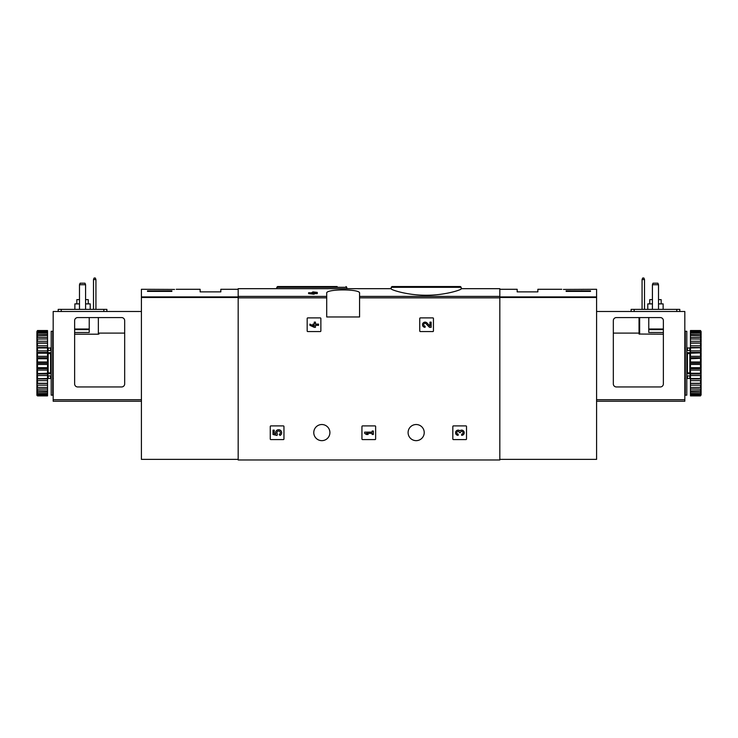 <?xml version="1.0" encoding="UTF-8"?>
<svg xmlns="http://www.w3.org/2000/svg" width="738" height="738" viewBox="0 0 738 738"><rect width="100%" height="100%" fill="white"/><g stroke="black" fill="none" stroke-linecap="round" stroke-linejoin="round"><path stroke-width="1.11" d="M391.214 288.881C390.817 289.739 407.348 295.348 426.177 295.237C445.042 295.357 461.582 289.739 461.195 288.881L461.195 287.303L391.214 287.303L391.214 288.881M312.94 292.718L311.639 292.718L312.94 291.888L317.275 292.396L317.275 293.632L314.157 293.632M317.275 292.718L314.157 292.718L314.157 294.185L308.604 293.632L308.604 292.718L312.94 293.272L312.94 294.185M326.703 296.408L326.703 316.971L359.572 316.971L359.572 293.189C360.799 288.826 325.504 288.835 326.703 293.189L326.703 296.408L238.171 296.408L238.171 288.678L391.214 288.678M461.195 288.678L499.829 288.678L499.829 459.977L238.171 459.977L238.171 296.408M307.174 318.493L307.174 330.965A0.609 0.609 0 0 0 307.783 331.574L320.255 331.574A0.609 0.609 0 0 0 320.864 330.965L320.864 318.493A0.609 0.609 0 0 0 320.255 317.884L307.783 317.884A0.609 0.609 0 0 0 307.174 318.493M419.747 318.493L419.747 330.965A0.609 0.609 0 0 0 420.356 331.574L432.837 331.574A0.609 0.609 0 0 0 433.446 330.965L433.446 318.493A0.609 0.609 0 0 0 432.837 317.884L420.356 317.884A0.609 0.609 0 0 0 419.747 318.493M361.943 426.509L361.943 438.981A0.609 0.609 0 0 0 362.552 439.59L375.024 439.59A0.609 0.609 0 0 0 375.633 438.981L375.633 426.509A0.609 0.609 0 0 0 375.024 425.9L362.552 425.9A0.609 0.609 0 0 0 361.943 426.509M452.828 426.509L452.828 438.981A0.609 0.609 0 0 0 453.436 439.59L465.909 439.59A0.609 0.609 0 0 0 466.517 438.981L466.517 426.509A0.609 0.609 0 0 0 465.909 425.9L453.436 425.9A0.609 0.609 0 0 0 452.828 426.509M270.265 426.509L270.265 438.981A0.609 0.609 0 0 0 270.874 439.59L283.355 439.59A0.609 0.609 0 0 0 283.955 438.981L283.955 426.509A0.609 0.609 0 0 0 283.355 425.9L270.874 425.9A0.609 0.609 0 0 0 270.265 426.509M313.779 432.588A8.063 8.063 0 0 1 325.873 425.605A8.063 8.063 0 0 1 325.873 439.571A8.063 8.063 0 0 1 313.779 432.588M408.096 432.588A8.063 8.063 0 0 1 420.19 425.605A8.063 8.063 0 0 1 420.19 439.571A8.063 8.063 0 0 1 408.096 432.588M312.94 292.931L308.604 292.718M314.157 293.272L312.94 293.272M400.854 286.547L460.429 286.547L391.97 286.547L391.214 287.303M337.146 286.547L277.571 286.547L337.146 286.547M273.005 430.143L273.005 434.479L277.008 435.466L277.433 433.981A1.734 1.734 0 0 1 277.589 431.361A1.734 1.734 0 0 1 280.163 431.905A1.734 1.734 0 0 1 279.25 434.368L280.006 435.457A3.035 3.035 0 0 0 281.381 431.435A3.035 3.035 0 0 0 277.396 429.977A3.035 3.035 0 0 0 275.846 433.926L274.222 433.529L274.222 430.143L273.005 430.143M459.894 430.808A2.601 2.601 0 0 1 464.064 431.813A2.601 2.601 0 0 1 461.628 435.346L461.628 434.129A1.384 1.384 0 0 0 462.329 431.546A1.218 1.218 0 0 0 460.503 432.588L459.294 432.588A1.218 1.218 0 0 0 457.468 431.546A1.384 1.384 0 0 0 458.16 434.129L458.16 435.346A2.601 2.601 0 0 1 455.733 431.813A2.601 2.601 0 0 1 459.894 430.808M364.683 432.136L364.683 433.354L366.417 434.479L368.151 434.479L366.417 433.354L372.136 433.354L372.136 434.479L373.354 434.479L373.354 431.01L372.136 431.01L372.136 432.136L364.683 432.136M429.95 326.058L426.97 322.94A2.601 2.601 0 0 0 422.699 323.705A2.601 2.601 0 0 0 425.088 327.331L425.088 326.113A1.384 1.384 0 0 1 423.815 324.185A1.384 1.384 0 0 1 426.094 323.77L429.488 327.331L431.158 327.331L431.158 322.128L429.95 322.128L429.95 326.058M309.914 324.12L309.914 325.338L314.25 327.331L315.458 327.331L315.458 325.338L318.585 325.338L318.585 324.12L315.458 324.12L315.458 322.128L314.25 322.128L314.25 324.12L312.949 324.12L312.949 325.338L314.25 325.338L314.25 326.113L309.914 324.12M174.565 289.434C176.788 289.25 176.788 289.25 174.565 289.434C176.788 289.25 176.788 289.25 174.565 289.434L141.41 289.287L141.41 459.368L238.171 459.368M171.843 291.39L147.499 291.39L147.499 290.846L171.843 290.846L171.843 291.39L171.843 290.846M176.234 289.287L200.136 289.287L200.136 291.87L220.828 291.87L220.828 289.287L238.171 289.287M147.499 291.39L147.499 290.846M84.971 283.198L85.58 284.72L79.492 284.72L80.101 283.198L84.971 283.198M85.58 284.72L85.58 309.37M79.492 284.72L79.492 309.37M89.233 317.58L89.233 332.487L74.63 332.487M74.63 383.908L74.63 320.624A3.044 3.044 0 0 1 77.674 317.58L121.641 317.58A3.044 3.044 0 0 1 124.676 320.624L124.676 383.908A3.044 3.044 0 0 1 121.641 386.952L77.674 386.952A3.044 3.044 0 0 1 74.63 383.908M124.676 333.096L98.966 333.096L98.357 334.194L74.63 334.194M141.41 401.251L53.182 401.251L53.182 311.491L141.41 311.491M98.966 334.037L98.966 333.096M58.201 309.37L58.201 311.491L58.201 309.37L106.881 309.37L106.881 311.491M93.495 309.37L93.495 279.545L94.104 278.023L95.322 278.023L95.931 279.545L95.931 309.37M95.931 279.545L93.495 279.545M88.246 303.89L88.246 299.628L85.58 299.628M79.492 299.628L76.835 299.628L76.835 303.89M90.221 309.37L90.221 303.89L85.58 303.89M79.492 303.89L74.861 303.89L74.861 309.37M52.721 363.216L52.721 395.162L51.199 395.162L51.199 331.27L52.721 331.27L52.721 363.216M51.199 353.161L50.59 353.594L50.59 372.847L51.199 373.28M51.199 375.91L47.85 375.91L47.85 372.902L50.59 372.847M51.199 352.681L47.85 352.681L47.85 353.53L50.59 353.594M37.509 364.443L37.509 367.69L47.546 367.69L47.546 361.998L37.509 361.998L36.9 362.589L37.509 364.443L47.546 364.443M37.509 367.69L36.9 368.17L37.509 370.098L47.546 370.098L47.546 373.244L36.9 373.603L37.509 375.55L47.546 375.55L47.546 378.502L36.9 378.714L37.509 380.624L47.546 380.624L47.546 383.29L37.509 383.29L36.9 383.363L36.9 384.332L37.509 385.162L47.546 385.162L47.546 387.468L36.9 387.395L36.9 388.206L37.509 389.046L47.546 389.046L47.546 390.909L36.9 390.697L36.9 391.325L37.509 392.136L47.546 392.136L47.546 393.511L36.9 393.594L37.509 394.35L47.546 394.35L47.546 395.199L36.9 394.719L36.9 395.31L37.509 395.9L47.546 395.9L47.546 395.199M37.509 370.098L37.509 373.244M37.509 375.55L37.509 378.502M37.509 380.624L37.509 383.29M37.509 385.162L37.509 387.468M37.509 389.046L37.509 390.909M37.509 392.136L37.509 393.511M37.509 394.35L37.509 395.199M36.9 331.5L37.509 330.532L47.546 330.532L37.509 330.818L36.9 331.5L47.546 331.242L47.546 332.091L37.509 332.091L36.9 332.847L47.546 332.921L47.546 334.305L37.509 334.305L36.9 335.107L36.9 335.744L47.546 335.522L47.546 337.395L37.509 337.395L36.9 338.225L36.9 339.037L47.546 338.963L47.546 341.27L37.509 341.27L36.9 342.109L36.9 343.078L37.509 343.152L47.546 343.152L47.546 345.818L37.509 345.818L36.9 346.62L37.509 347.939L47.546 347.939L47.546 350.891L37.509 350.891L36.9 351.648L37.509 353.188L47.546 353.188L47.546 356.334L37.509 356.334L36.9 357.026L37.509 358.751L47.546 358.751L47.546 361.998M37.509 331.242L37.509 332.091M37.509 332.921L37.509 334.305M37.509 335.522L37.509 337.395M37.509 338.963L37.509 341.27M37.509 343.152L37.509 345.818M37.509 347.939L37.509 350.891M37.509 353.188L37.509 356.334M37.509 358.751L37.509 361.998M36.9 363.852L36.9 368.17M36.9 369.415L36.9 373.603M36.9 374.793L36.9 378.714M36.9 379.812L36.9 383.363M36.9 384.332L36.9 387.395M36.9 388.206L36.9 390.697M36.9 391.325L36.9 393.16M36.9 393.594L36.9 394.719M36.9 331.722L36.9 332.847M36.9 333.281L36.9 335.107M36.9 335.744L36.9 338.225M36.9 339.037L36.9 342.109M36.9 343.078L36.9 346.62M36.9 347.718L36.9 351.648M36.9 352.838L36.9 357.026M36.9 358.271L36.9 362.589M47.546 332.921L47.546 332.091M47.546 335.522L47.546 334.305M47.546 338.963L47.546 337.395M47.546 343.152L47.546 341.27M47.546 347.939L47.546 345.818M47.546 353.188L47.546 350.891M47.546 358.751L47.546 356.334M47.546 370.098L47.546 367.69M47.546 375.55L47.546 373.244M47.546 380.624L47.546 378.502M47.546 385.162L47.546 383.29M47.546 389.046L47.546 387.468M47.546 392.136L47.546 390.909M47.546 394.35L47.546 393.511M36.9 394.931L37.509 395.623L47.546 395.623M37.509 395.623L36.9 395.31M36.9 363.216L47.546 363.216M36.9 357.755L47.546 357.755M36.9 352.46L47.546 352.46M36.9 347.487L47.546 347.487M36.9 342.995L47.546 342.995M36.9 383.437L47.546 383.437M36.9 378.954L47.546 378.954M36.9 373.981L47.546 373.981M36.9 368.686L47.546 368.686M51.199 373.76L47.85 373.76M47.85 352.681L47.85 350.522L51.199 350.522M53.182 390.753L52.721 390.753M53.182 392.275L52.721 392.275M53.182 338.078L52.721 338.179M53.182 336.676L52.721 336.777M52.721 335.974L53.182 336.076M563.435 289.434C561.212 289.25 561.212 289.25 563.435 289.434L596.59 289.287L596.59 459.368L499.829 459.368M583.324 289.296L581.406 289.434M590.501 290.846L590.501 291.39L590.501 290.846L566.157 290.846L566.157 291.39L590.501 291.39M499.829 289.287L517.172 289.287L517.172 291.87L537.864 291.87L537.864 289.287L561.766 289.287M566.157 291.39L566.157 290.846M652.42 284.72L653.029 283.198L657.899 283.198L658.508 284.72L652.42 284.72L652.42 309.37M658.508 309.37L658.508 284.72M663.37 383.908L663.37 320.624A3.044 3.044 0 0 0 660.325 317.58L616.359 317.58A3.044 3.044 0 0 0 613.324 320.624L613.324 383.908A3.044 3.044 0 0 0 616.359 386.952L660.325 386.952A3.044 3.044 0 0 0 663.37 383.908M663.37 334.194L639.034 334.037L639.034 317.58L639.034 334.037M596.59 401.251L684.818 401.251L684.818 311.491L596.59 311.491M663.37 332.487L648.767 332.487L648.767 317.58M679.799 309.37L679.799 311.491L679.799 309.37L631.119 309.37L631.119 311.491M642.069 309.37L642.069 279.545L642.678 278.023L643.896 278.023L644.505 279.545L644.505 309.37M642.069 279.545L644.505 279.545M661.165 303.89L661.165 299.628L658.508 299.628M652.42 299.628L649.754 299.628L649.754 303.89M663.139 309.37L663.139 303.89L658.508 303.89M652.42 303.89L647.779 303.89L647.779 309.37M685.279 395.162L685.279 331.27L686.801 331.27L686.801 395.162L685.279 395.162M686.801 373.28L687.41 372.847L687.41 353.594L686.801 353.161M686.801 350.522L690.15 350.522L690.15 353.53L687.41 353.594M686.801 373.76L690.15 373.76L690.15 372.902L687.41 372.847M701.1 394.931L700.491 395.9L690.454 395.9L700.491 395.623L701.1 394.931L690.454 395.199L690.454 394.35L700.491 394.35L701.1 393.594L690.454 393.511L690.454 392.136L700.491 392.136L701.1 391.325L701.1 390.697L690.454 390.909L690.454 389.046L700.491 389.046L701.1 388.206L701.1 387.395L690.454 387.468L690.454 385.162L700.491 385.162L701.1 384.332L701.1 383.363L700.491 383.29L690.454 383.29L690.454 380.624L700.491 380.624L701.1 379.812L701.1 378.714L700.491 378.502L690.454 378.502L690.454 375.55L700.491 375.55L701.1 374.793L700.491 373.244L690.454 373.244L690.454 370.098L700.491 370.098L701.1 369.415L700.491 367.69L690.454 367.69L690.454 364.443L700.491 364.443L701.1 363.852L700.491 361.998L690.454 361.998L690.454 358.751L701.1 358.271L700.491 356.334L690.454 356.334L690.454 353.188L701.1 352.838L700.491 350.891L690.454 350.891L690.454 347.939L701.1 347.718L700.491 345.818L690.454 345.818L690.454 343.152L701.1 343.078L700.491 341.27L690.454 341.27L690.454 338.963L701.1 339.037L700.491 337.395L690.454 337.395L690.454 335.522L701.1 335.744L700.491 334.305L690.454 334.305L690.454 332.921L701.1 332.847L700.491 332.091L690.454 332.091L690.454 331.242L701.1 331.5L700.491 330.818L690.454 330.532L700.491 330.532L701.1 331.5M700.491 395.199L700.491 394.35M700.491 393.511L700.491 392.136M700.491 390.909L700.491 389.046M700.491 387.468L700.491 385.162M700.491 383.29L700.491 380.624M700.491 378.502L700.491 375.55M700.491 373.244L700.491 370.098M700.491 367.69L700.491 364.443M700.491 361.998L700.491 358.751M700.491 356.334L700.491 353.188M700.491 350.891L700.491 347.939M700.491 345.818L700.491 343.152M700.491 341.27L700.491 338.963M700.491 337.395L700.491 335.522M700.491 334.305L700.491 332.921M700.491 332.091L700.491 331.242M701.1 394.719L701.1 393.594M701.1 393.16L701.1 391.325M701.1 390.697L701.1 388.206M701.1 387.395L701.1 384.332M701.1 383.363L701.1 379.812M701.1 378.714L701.1 374.793M701.1 373.603L701.1 369.415M701.1 368.17L701.1 363.852M701.1 362.589L701.1 358.271M701.1 357.026L701.1 352.838M701.1 351.648L701.1 347.718M701.1 346.62L701.1 343.078M701.1 342.109L701.1 339.037M701.1 338.225L701.1 335.744M701.1 335.107L701.1 333.281M701.1 332.847L701.1 331.722M690.454 393.511L690.454 394.35M690.454 390.909L690.454 392.136M690.454 387.468L690.454 389.046M690.454 383.29L690.454 385.162M690.454 378.502L690.454 380.624M690.454 373.244L690.454 375.55M690.454 367.69L690.454 370.098M690.454 361.998L690.454 364.443M690.454 356.334L690.454 358.751M690.454 350.891L690.454 353.188M690.454 345.818L690.454 347.939M690.454 341.27L690.454 343.152M690.454 337.395L690.454 338.963M690.454 334.305L690.454 335.522M690.454 332.091L690.454 332.921M701.1 342.995L690.454 342.995M701.1 347.487L690.454 347.487M701.1 352.46L690.454 352.46M701.1 357.755L690.454 357.755M701.1 363.216L690.454 363.216M701.1 368.686L690.454 368.686M701.1 373.981L690.454 373.981M701.1 378.954L690.454 378.954M701.1 383.437L690.454 383.437M690.15 373.76L690.15 375.91L686.801 375.91M686.801 352.681L690.15 352.681M685.279 390.753L684.818 390.753M685.279 392.275L684.818 392.275M684.818 338.078L685.279 338.179M685.279 337.377L684.818 337.478M685.279 335.974L684.818 336.076M499.829 296.408L359.572 296.408M326.703 297.848L238.171 297.848M499.829 297.848L359.572 297.848M346.786 288.678L346.786 287.303L276.805 287.303L276.805 288.678M238.171 296.916L141.41 296.916M238.171 297.488L141.41 297.488M53.182 399.728L141.41 399.728M89.233 329.591L74.63 329.591M89.233 329.019L74.63 329.019M98.357 334.194L98.357 317.58M103.837 309.37L103.837 311.491M61.245 309.37L61.245 311.491M48.154 350.522L48.154 348.004L50.59 348.004L50.59 350.522M48.154 353.594L48.154 372.847M50.59 375.91L50.59 378.428L51.199 379.037M48.154 375.91L48.154 378.428L50.59 378.428M499.829 296.916L596.59 296.916M499.829 297.488L596.59 297.488M684.818 399.728L596.59 399.728M648.767 329.591L663.37 329.591M648.767 329.019L663.37 329.019M639.643 334.194L639.643 317.58M634.163 309.37L634.163 311.491M676.755 309.37L676.755 311.491M687.41 350.522L687.41 348.004L686.801 347.395M689.845 350.522L689.845 348.004L687.41 348.004M689.845 372.847L689.845 353.594M689.845 375.91L689.845 378.428L687.41 378.428L687.41 375.91M461.195 287.303L460.429 286.547M346.786 287.303L346.03 286.547M276.805 287.303L277.571 286.547M50.59 348.004L51.199 347.395M53.33 378.428L52.721 379.037M53.33 348.004L52.721 347.395M48.154 348.004L47.546 347.395M48.154 378.428L47.546 379.037M613.324 333.096L639.034 333.096M684.67 378.428L685.279 379.037M684.67 348.004L685.279 347.395M687.41 378.428L686.801 379.037M689.845 348.004L690.454 347.395M689.845 378.428L690.454 379.037"/></g></svg>
